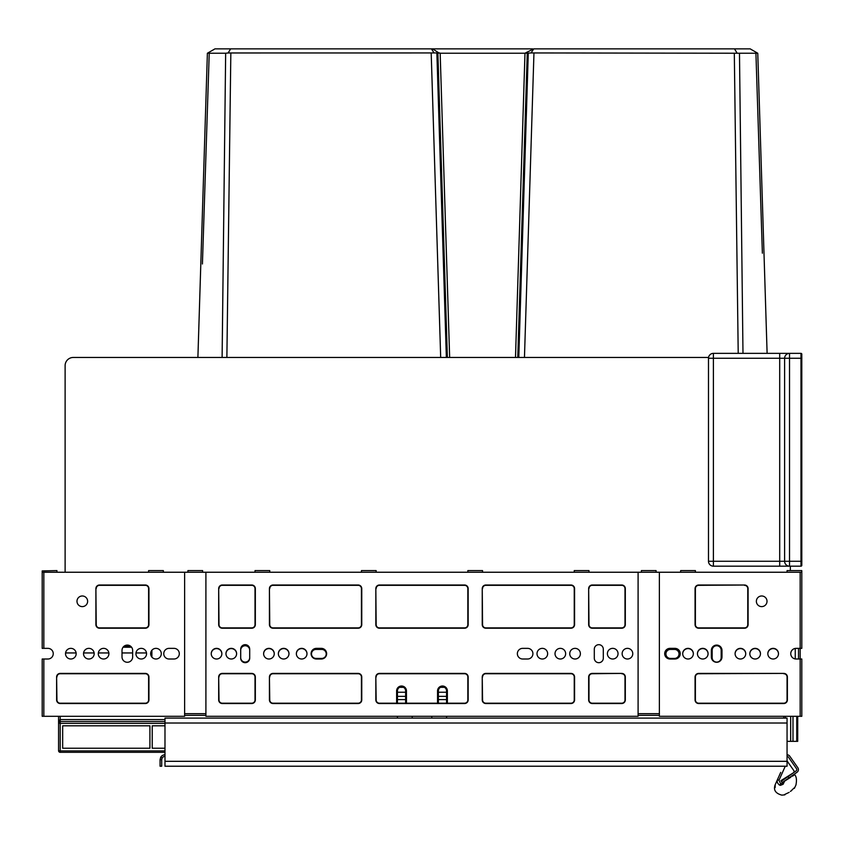 <?xml version="1.0" encoding="UTF-8"?>
<svg xmlns="http://www.w3.org/2000/svg" width="844" height="844" viewBox="0 0 844 844"><rect width="100%" height="100%" fill="white"/><g stroke="black" fill="none" stroke-linecap="round" stroke-linejoin="round"><path stroke-width="1.27" d="M131.58 647.211L123.076 647.211M124.764 647.211A6.552 6.552 0 0 0 123.519 646.683M65.115 365.642L65.115 572.243L65.115 365.642A8.187 8.187 0 0 1 73.301 357.455L708.559 357.455M790.343 570.597L790.343 566.176L790.343 570.597M202.423 263.982L209.228 53.235L207.381 53.235L197.897 357.455L73.301 357.455M446.56 692.238L438.374 692.238M405.626 692.238L397.44 692.238M795.248 658.942L795.248 648.424L795.248 658.942A5.317 5.317 0 0 0 796.071 659.006A5.317 5.317 0 0 1 795.248 658.942M800.165 572.243L801.8 572.243L801.8 570.924L801.8 648.361L800.165 648.361L800.165 572.243L659.375 572.243L659.375 716.303L800.165 716.303L800.165 648.361L796.071 648.361A5.317 5.317 0 0 0 790.754 653.678A5.317 5.317 0 0 0 796.071 659.006A5.317 5.317 0 0 1 790.754 653.678A5.317 5.317 0 0 1 796.071 648.361A5.317 5.317 0 0 0 795.248 648.424A5.317 5.317 0 0 1 796.071 648.361M798.529 659.006L798.529 648.361M151.888 657.086L151.888 650.281M515.494 357.455L524.979 53.235L531.087 52.94L533.714 48.868L750.189 48.868L757.29 52.972L755.918 53.235L757.764 53.235L763.757 245.699M797.707 716.303L797.707 741.349L787.062 741.349M742.984 353.362L739.481 53.235L755.918 53.235L762.375 253.189M761.678 231.689L760.307 189.003M767.112 353.362L757.764 53.235M755.918 53.235L757.29 52.972M531.087 52.94L739.481 53.235M737.002 52.972L734.523 48.868M525.495 52.94L533.714 48.868M222.109 357.455L225.654 53.235L228.133 52.972L230.623 48.868L532.543 48.868M439.144 53.119L432.592 48.868M446.56 699.602L438.374 699.602M405.626 699.602L397.44 699.602M228.133 52.972L439.64 52.94L437.888 53.246L447.373 357.455M209.228 53.235L225.654 53.235M449.652 357.455L440.167 53.235L524.979 53.235M439.64 52.94L440.167 53.235M434.059 52.94L431.432 48.868M207.846 52.972L214.956 48.868L230.623 48.868M789.52 566.176L779.698 566.176L779.698 561.271L713.402 561.271L713.402 566.176L789.52 566.176A4.916 4.916 0 0 1 784.614 561.271L789.52 561.271L789.52 566.176L800.977 566.176L800.977 561.271L801.8 561.271L801.8 562.906M326.227 653.931A4.505 4.505 0 0 1 321.733 658.425L316.004 658.425A4.505 4.505 0 0 1 311.499 653.931A4.505 4.505 0 0 1 316.004 649.426L321.733 649.426A4.505 4.505 0 0 1 326.227 653.931M670.421 658.425A4.505 4.505 0 0 1 665.927 653.931A4.505 4.505 0 0 1 670.421 649.426L674.514 649.426A4.505 4.505 0 0 1 679.019 653.931A4.505 4.505 0 0 1 674.514 658.425L670.421 658.425M682.701 653.805A5.317 5.317 0 0 1 688.029 648.603A5.317 5.317 0 0 1 693.346 653.805M697.439 653.805A5.317 5.317 0 0 1 702.757 648.603A5.317 5.317 0 0 1 708.074 653.805M735.092 653.805A5.317 5.317 0 0 1 740.41 648.603A5.317 5.317 0 0 1 745.727 653.805M749.82 653.805A5.317 5.317 0 0 1 755.148 648.603A5.317 5.317 0 0 1 760.465 653.805M767.829 653.805A5.317 5.317 0 0 1 773.146 648.603A5.317 5.317 0 0 1 778.474 653.805M712.167 657.613L712.167 650.239A4.505 4.505 0 0 1 716.672 645.744A4.505 4.505 0 0 1 721.177 650.239L721.177 657.613A4.505 4.505 0 0 1 716.672 662.107A4.505 4.505 0 0 1 712.167 657.613M211.232 653.805A5.317 5.317 0 0 1 216.549 648.603A5.317 5.317 0 0 1 221.867 653.805M225.96 653.805A5.317 5.317 0 0 1 231.277 648.603A5.317 5.317 0 0 1 236.605 653.805M263.613 653.805A5.317 5.317 0 0 1 268.93 648.603A5.317 5.317 0 0 1 274.258 653.805M278.351 653.805A5.317 5.317 0 0 1 283.668 648.603A5.317 5.317 0 0 1 288.986 653.805M296.36 653.805A5.317 5.317 0 0 1 301.677 648.603A5.317 5.317 0 0 1 306.994 653.805M240.698 650.239A4.505 4.505 0 0 1 245.193 645.744A4.505 4.505 0 0 1 249.697 650.239M249.697 657.613A4.505 4.505 0 0 1 245.193 662.107A4.505 4.505 0 0 1 240.698 657.613M123.836 646.399L130.82 646.399M787.062 754.768A3.27 3.27 0 0 1 789.752 756.171L797.823 767.702A3.27 3.27 0 0 1 797.021 772.26L782.166 782.652L780.922 780.658L793.265 772.893M787.062 756.403A1.635 1.635 0 0 1 788.412 757.11L796.483 768.641A1.635 1.635 0 0 1 796.082 770.92L788.032 776.554L788.971 777.894M164.981 718.096L787.062 718.096L787.062 766.225L164.981 766.225L164.981 718.096M164.981 756.403A3.27 3.27 0 0 0 162.143 758.049L161.71 759.684L160.065 759.684L160.065 766.225L161.71 766.225L161.71 759.684M162.143 758.049L160.729 757.226L160.065 759.684M160.729 757.226A4.916 4.916 0 0 1 164.981 754.768M788.032 776.554L781.333 781.249L782.272 782.588L790.839 777.197M792.389 776.216L793.803 775.33M784.614 781.111C798.065 772.65 798.065 772.65 784.614 781.111L783.095 784.298L784.614 781.111M790.533 777.387L789.995 777.176M780.953 780.711L782.166 782.652M793.487 772.735A1.635 1.635 0 0 0 793.793 770.53L787.42 761.436L787.062 762.216M780.415 785.342L783.095 784.298C800.196 785.342 800.196 785.342 783.095 784.298C800.196 785.342 800.196 785.342 783.095 784.298L781.892 783.306L782.483 782.451M779.634 785.099L779.086 784.814M777.124 781.069L777.218 780.394M777.303 780.088L777.482 779.603C774.402 786.471 774.402 786.471 777.482 779.603C774.402 786.471 774.402 786.471 777.482 779.603C776.723 782.061 777.619 783.949 780.204 785.289C782.388 798.413 782.388 798.413 780.204 785.289L780.616 783.77L781.892 783.306M775.267 784.551L780.341 773.209M780.721 772.387L777.482 779.603L778.98 780.267L780.616 783.77M788.518 762.997L793.793 770.53L788.518 762.997M790.469 791.44L794.056 788.011M792.062 790.026L790.775 791.197M784.625 794.52L789.129 792.379M775.119 787.589L775.214 784.73L774.845 787.79M43.835 659.006L43.835 716.303L42.2 716.303L42.2 659.006L47.929 659.006A5.317 5.317 0 0 0 53.246 653.678A5.317 5.317 0 0 0 47.929 648.361A5.317 5.317 0 0 1 53.246 653.678A5.317 5.317 0 0 1 47.929 659.006A5.317 5.317 0 0 0 53.246 653.678A5.317 5.317 0 0 0 47.929 648.361L42.2 648.361L42.2 570.924L42.2 572.243L43.835 572.243L43.835 648.361M438.374 703.2L438.374 690.93A4.093 4.093 0 0 1 442.34 686.837A4.093 4.093 0 0 1 446.56 690.93L446.56 703.2M397.44 703.2L397.44 690.93A4.093 4.093 0 0 1 401.406 686.837A4.093 4.093 0 0 1 405.626 690.93L405.626 703.2M321.321 648.361A5.317 5.317 0 0 1 326.639 653.678A5.317 5.317 0 0 1 321.321 659.006L316.405 659.006A5.317 5.317 0 0 1 311.088 653.678A5.317 5.317 0 0 1 316.405 648.361L321.321 648.361A5.317 5.317 0 0 1 326.639 653.678A5.317 5.317 0 0 1 321.321 659.006M674.926 648.361A5.317 5.317 0 0 1 680.243 653.678A5.317 5.317 0 0 1 674.926 659.006L670.02 659.006A5.317 5.317 0 0 1 664.692 653.678A5.317 5.317 0 0 1 670.02 648.361L674.926 648.361A5.317 5.317 0 0 1 680.243 653.678A5.317 5.317 0 0 1 674.926 659.006M527.595 648.361A5.317 5.317 0 0 1 532.912 653.678A5.317 5.317 0 0 1 527.595 659.006L522.679 659.006A5.317 5.317 0 0 1 517.361 653.678A5.317 5.317 0 0 1 522.679 648.361L527.595 648.361A5.317 5.317 0 0 1 532.912 653.678A5.317 5.317 0 0 1 527.595 659.006M173.98 648.361A5.317 5.317 0 0 1 179.308 653.678A5.317 5.317 0 0 1 173.98 659.006L169.074 659.006A5.317 5.317 0 0 1 163.757 653.678A5.317 5.317 0 0 1 169.074 648.361L173.98 648.361A5.317 5.317 0 0 1 179.308 653.678A5.317 5.317 0 0 1 173.98 659.006M164.981 752.31L60.209 752.31L60.209 750.907L58.574 750.675L58.574 723.15L60.209 723.382L60.209 750.907L164.981 750.907M149.915 748.227L62.667 748.227L62.667 725.808L149.915 725.808L149.915 748.227L149.915 725.808M152.215 748.227L152.215 725.808L152.215 748.227L164.981 748.227M152.215 725.808L164.981 725.808M62.667 748.227L62.667 725.808M164.981 721.536L60.209 721.536L60.209 723.382L164.981 723.382M60.209 752.31A1.635 1.635 0 0 1 58.574 750.675L58.574 719.605M446.56 718.096L446.56 716.303M659.375 572.243L43.835 572.243M202.634 572.243L202.634 570.597L187.895 570.597L187.895 572.243M656.104 572.243L656.104 570.597L641.366 570.597L641.366 572.243M122.011 650.407A5.317 5.317 0 0 1 127.328 645.09A5.317 5.317 0 0 1 132.645 650.407L132.645 656.959A5.317 5.317 0 0 1 127.328 662.276A5.317 5.317 0 0 1 122.011 656.959L122.011 650.407A5.317 5.317 0 0 1 127.328 645.09A5.317 5.317 0 0 1 132.645 650.407M594.303 649.184A4.505 4.505 0 0 1 598.807 644.679A4.505 4.505 0 0 1 603.302 649.184L603.302 658.183A4.505 4.505 0 0 1 598.807 662.688A4.505 4.505 0 0 1 594.303 658.183L594.303 649.184A4.505 4.505 0 0 1 598.807 644.679A4.505 4.505 0 0 1 603.302 649.184M711.355 650.407A5.317 5.317 0 0 1 716.672 645.09A5.317 5.317 0 0 1 721.989 650.407L721.989 656.959A5.317 5.317 0 0 1 716.672 662.276A5.317 5.317 0 0 1 711.355 656.959L711.355 650.407A5.317 5.317 0 0 1 716.672 645.09A5.317 5.317 0 0 1 721.989 650.407M240.698 649.184A4.505 4.505 0 0 1 245.193 644.679A4.505 4.505 0 0 1 249.697 649.184L249.697 658.183A4.505 4.505 0 0 1 245.193 662.688A4.505 4.505 0 0 1 240.698 658.183L240.698 649.184A4.505 4.505 0 0 1 245.193 644.679A4.505 4.505 0 0 1 249.697 649.184M205.904 715.322L184.625 715.322M431.822 718.096L431.822 716.303M412.178 718.096L412.178 716.303M659.375 715.322L638.096 715.322M58.574 716.303L58.574 723.15A1.635 1.625 180 0 1 60.209 721.536L60.209 719.573L58.574 720.998M60.209 716.303L60.209 719.573L164.981 719.573M397.44 716.303L397.44 718.096M403.748 686.984L403.949 687.617M405.162 689.02L405.415 689.632M405.626 690.93L405.574 690.244L406.449 690.93L406.449 703.2M785.426 718.096L785.426 716.303M437.551 703.2L437.551 690.93L438.374 690.93L438.5 689.896M438.585 689.632L438.838 689.02M440.051 687.617L440.251 686.984M438.374 690.93L438.426 690.244M801.8 572.243L801.768 570.597L787.062 570.597L787.062 572.243M789.52 353.362L789.52 561.271L800.977 561.271L800.977 353.362L789.52 353.362A4.916 4.916 0 0 0 784.614 358.267A4.916 4.916 0 0 1 789.52 353.362L713.402 353.362L713.402 358.267L708.485 358.267A4.916 4.916 0 0 1 713.402 353.362M800.977 566.176A0.823 0.823 0 0 0 801.8 565.364L801.8 354.185L801.8 358.267L779.698 358.267L779.698 353.362M800.977 353.362A0.823 0.823 0 0 1 801.8 354.185A0.823 0.823 0 0 0 800.977 353.362A0.823 0.823 0 0 1 801.8 354.185A0.823 0.823 0 0 0 800.977 353.362A0.823 0.823 0 0 1 801.8 354.185L801.8 356.632M713.402 566.176A4.916 4.916 0 0 1 708.485 561.271L713.402 561.271L713.402 358.267L779.698 358.267L779.698 561.271L784.614 561.271L784.614 358.267M708.485 561.271L708.485 358.267M801.8 565.364L801.8 563.729M47.929 659.006A5.317 5.317 0 0 0 53.246 653.678A5.317 5.317 0 0 0 47.929 648.361M169.074 659.006A5.317 5.317 0 0 1 163.757 653.678A5.317 5.317 0 0 1 169.074 648.361M43.835 716.303L184.625 716.303L184.625 572.243M83.535 653.678A5.317 5.317 0 0 1 88.852 648.361A5.317 5.317 0 0 1 94.18 653.678A5.317 5.317 0 0 1 88.852 659.006A5.317 5.317 0 0 1 83.535 653.678M98.273 653.678A5.317 5.317 0 0 1 103.59 648.361A5.317 5.317 0 0 1 108.908 653.678A5.317 5.317 0 0 1 103.59 659.006A5.317 5.317 0 0 1 98.273 653.678M135.926 653.678A5.317 5.317 0 0 1 141.243 648.361A5.317 5.317 0 0 1 146.561 653.678A5.317 5.317 0 0 1 141.243 659.006A5.317 5.317 0 0 1 135.926 653.678M150.654 653.678A5.317 5.317 0 0 1 155.971 648.361A5.317 5.317 0 0 1 161.299 653.678A5.317 5.317 0 0 1 155.971 659.006A5.317 5.317 0 0 1 150.654 653.678M132.645 656.959A5.317 5.317 0 0 1 127.328 662.276A5.317 5.317 0 0 1 122.011 656.959M65.526 653.678A5.317 5.317 0 0 1 70.854 648.361A5.317 5.317 0 0 1 76.171 653.678A5.317 5.317 0 0 1 70.854 659.006A5.317 5.317 0 0 1 65.526 653.678M87.628 601.297A5.317 5.317 0 0 0 82.311 595.98A5.317 5.317 0 0 0 76.983 601.297A5.317 5.317 0 0 0 82.311 606.614A5.317 5.317 0 0 0 87.628 601.297M96.227 588.606A3.27 3.27 0 0 1 99.497 585.335L145.337 585.335A3.27 3.27 0 0 1 148.607 588.606L148.607 624.623A3.27 3.27 0 0 1 145.337 627.894L99.497 627.894A3.27 3.27 0 0 1 96.227 624.623L95.9 588.606A3.598 3.598 0 0 1 99.497 585.008L145.337 585.008A3.598 3.598 0 0 1 148.934 588.606L148.934 624.623A3.598 3.598 0 0 1 145.337 628.221L99.497 628.221A3.598 3.598 0 0 1 95.9 624.623L95.9 588.606M56.938 677.015A3.27 3.27 0 0 1 60.209 673.734L145.337 673.734A3.27 3.27 0 0 1 148.607 677.015L148.607 699.929A3.27 3.27 0 0 1 145.337 703.2L60.209 703.2A3.27 3.27 0 0 1 56.938 699.929L56.611 677.015A3.598 3.598 0 0 1 60.209 673.406L145.337 673.406A3.598 3.598 0 0 1 148.934 677.015L148.934 699.929A3.598 3.598 0 0 1 145.337 703.527L60.209 703.527A3.598 3.598 0 0 1 56.611 699.929L56.611 677.015M42.2 570.924L56.938 570.597L56.938 572.243M148.607 572.243L148.607 570.597L163.346 570.597L163.346 572.243M670.02 659.006A5.317 5.317 0 0 1 664.692 653.678A5.317 5.317 0 0 1 670.02 648.361M800.165 716.303L801.8 716.303L801.8 659.006L796.071 659.006M749.82 653.678A5.317 5.317 0 0 1 755.148 648.361A5.317 5.317 0 0 1 760.465 653.678A5.317 5.317 0 0 1 755.148 659.006A5.317 5.317 0 0 1 749.82 653.678M735.092 653.678A5.317 5.317 0 0 1 740.41 648.361A5.317 5.317 0 0 1 745.727 653.678A5.317 5.317 0 0 1 740.41 659.006A5.317 5.317 0 0 1 735.092 653.678M697.439 653.678A5.317 5.317 0 0 1 702.757 648.361A5.317 5.317 0 0 1 708.074 653.678A5.317 5.317 0 0 1 702.757 659.006A5.317 5.317 0 0 1 697.439 653.678M682.701 653.678A5.317 5.317 0 0 1 688.029 648.361A5.317 5.317 0 0 1 693.346 653.678A5.317 5.317 0 0 1 688.029 659.006A5.317 5.317 0 0 1 682.701 653.678M721.989 656.959A5.317 5.317 0 0 1 716.672 662.276A5.317 5.317 0 0 1 711.355 656.959M767.829 653.678A5.317 5.317 0 0 1 773.146 648.361A5.317 5.317 0 0 1 778.474 653.678A5.317 5.317 0 0 1 773.146 659.006A5.317 5.317 0 0 1 767.829 653.678M767.017 601.297A5.317 5.317 0 0 0 761.689 595.98A5.317 5.317 0 0 0 756.372 601.297A5.317 5.317 0 0 0 761.689 606.614A5.317 5.317 0 0 0 767.017 601.297M744.503 585.335A3.27 3.27 0 0 1 747.773 588.606L747.773 624.623A3.27 3.27 0 0 1 744.503 627.894L698.663 627.894A3.27 3.27 0 0 1 695.393 624.623L695.393 588.606A3.27 3.27 0 0 1 698.663 585.335L744.503 585.008A3.598 3.598 0 0 1 748.101 588.606L748.101 624.623A3.598 3.598 0 0 1 744.503 628.221L698.663 628.221A3.598 3.598 0 0 1 695.066 624.623L695.066 588.606A3.598 3.598 0 0 1 698.663 585.008L744.503 585.008M783.791 673.734A3.27 3.27 0 0 1 787.062 677.015L787.062 699.929A3.27 3.27 0 0 1 783.791 703.2L698.663 703.2A3.27 3.27 0 0 1 695.393 699.929L695.393 677.015A3.27 3.27 0 0 1 698.663 673.734L783.791 673.406A3.598 3.598 0 0 1 787.389 677.015L787.389 699.929A3.598 3.598 0 0 1 783.791 703.527L698.663 703.527A3.598 3.598 0 0 1 695.066 699.929L695.066 677.015A3.598 3.598 0 0 1 698.663 673.406L783.791 673.406M695.393 572.243L695.393 570.597L680.654 570.597L680.654 572.243M316.405 659.006A5.317 5.317 0 0 1 311.088 653.678A5.317 5.317 0 0 1 316.405 648.361M522.679 659.006A5.317 5.317 0 0 1 517.361 653.678A5.317 5.317 0 0 1 522.679 648.361M249.697 658.183A4.505 4.505 0 0 1 245.193 662.688A4.505 4.505 0 0 1 240.698 658.183M205.904 572.243L205.904 716.303L638.096 716.303L638.096 572.243M537.006 653.678A5.317 5.317 0 0 1 542.323 648.361A5.317 5.317 0 0 1 547.64 653.678A5.317 5.317 0 0 1 542.323 659.006A5.317 5.317 0 0 1 537.006 653.678M555.014 653.678A5.317 5.317 0 0 1 560.332 648.361A5.317 5.317 0 0 1 565.649 653.678A5.317 5.317 0 0 1 560.332 659.006A5.317 5.317 0 0 1 555.014 653.678M569.742 653.678A5.317 5.317 0 0 1 575.07 648.361A5.317 5.317 0 0 1 580.387 653.678A5.317 5.317 0 0 1 575.07 659.006A5.317 5.317 0 0 1 569.742 653.678M607.395 653.678A5.317 5.317 0 0 1 612.723 648.361A5.317 5.317 0 0 1 618.04 653.678A5.317 5.317 0 0 1 612.723 659.006A5.317 5.317 0 0 1 607.395 653.678M622.134 653.678A5.317 5.317 0 0 1 627.451 648.361A5.317 5.317 0 0 1 632.768 653.678A5.317 5.317 0 0 1 627.451 659.006A5.317 5.317 0 0 1 622.134 653.678M296.36 653.678A5.317 5.317 0 0 1 301.677 648.361A5.317 5.317 0 0 1 306.994 653.678A5.317 5.317 0 0 1 301.677 659.006A5.317 5.317 0 0 1 296.36 653.678M278.351 653.678A5.317 5.317 0 0 1 283.668 648.361A5.317 5.317 0 0 1 288.986 653.678A5.317 5.317 0 0 1 283.668 659.006A5.317 5.317 0 0 1 278.351 653.678M263.613 653.678A5.317 5.317 0 0 1 268.93 648.361A5.317 5.317 0 0 1 274.258 653.678A5.317 5.317 0 0 1 268.93 659.006A5.317 5.317 0 0 1 263.613 653.678M225.96 653.678A5.317 5.317 0 0 1 231.277 648.361A5.317 5.317 0 0 1 236.605 653.678A5.317 5.317 0 0 1 231.277 659.006A5.317 5.317 0 0 1 225.96 653.678M211.232 653.678A5.317 5.317 0 0 1 216.549 648.361A5.317 5.317 0 0 1 221.867 653.678A5.317 5.317 0 0 1 216.549 659.006A5.317 5.317 0 0 1 211.232 653.678M603.302 658.183A4.505 4.505 0 0 1 598.807 662.688A4.505 4.505 0 0 1 594.303 658.183M588.985 572.243L588.985 570.597L574.247 570.597L574.247 572.243M467.84 572.243L467.84 570.597L482.568 570.597L482.568 572.243M361.432 572.243L361.432 570.597L376.16 570.597L376.16 572.243M255.015 572.243L255.015 570.597L269.753 570.597L269.753 572.243M621.722 673.734A3.27 3.27 0 0 1 624.993 677.015L624.993 699.929A3.27 3.27 0 0 1 621.722 703.2L592.256 703.2A3.27 3.27 0 0 1 588.985 699.929L588.985 677.015A3.27 3.27 0 0 1 592.256 673.734L621.722 673.406A3.598 3.598 0 0 1 625.32 677.015L625.32 699.929A3.598 3.598 0 0 1 621.722 703.527L592.256 703.527A3.598 3.598 0 0 1 588.658 699.929L588.658 677.015A3.598 3.598 0 0 1 592.256 673.406L621.722 673.406M588.985 588.606A3.27 3.27 0 0 1 592.256 585.335L621.722 585.335A3.27 3.27 0 0 1 624.993 588.606L624.993 624.623A3.27 3.27 0 0 1 621.722 627.894L592.256 627.894A3.27 3.27 0 0 1 588.985 624.623L588.658 588.606A3.598 3.598 0 0 1 592.256 585.008L621.722 585.008A3.598 3.598 0 0 1 625.32 588.606L625.32 624.623A3.598 3.598 0 0 1 621.722 628.221L592.256 628.221A3.598 3.598 0 0 1 588.658 624.623L588.658 588.606M482.568 588.606A3.27 3.27 0 0 1 485.849 585.335L570.977 585.335A3.27 3.27 0 0 1 574.247 588.606L574.247 624.623A3.27 3.27 0 0 1 570.977 627.894L485.849 627.894A3.27 3.27 0 0 1 482.568 624.623L482.24 588.606A3.598 3.598 0 0 1 485.849 585.008L570.977 585.008A3.598 3.598 0 0 1 574.574 588.606L574.574 624.623A3.598 3.598 0 0 1 570.977 628.221L485.849 628.221A3.598 3.598 0 0 1 482.24 624.623L482.24 588.606M482.568 677.015A3.27 3.27 0 0 1 485.849 673.734L570.977 673.734A3.27 3.27 0 0 1 574.247 677.015L574.247 699.929A3.27 3.27 0 0 1 570.977 703.2L485.849 703.2A3.27 3.27 0 0 1 482.568 699.929L482.24 677.015A3.598 3.598 0 0 1 485.849 673.406L570.977 673.406A3.598 3.598 0 0 1 574.574 677.015L574.574 699.929A3.598 3.598 0 0 1 570.977 703.527L485.849 703.527A3.598 3.598 0 0 1 482.24 699.929L482.24 677.015M376.16 677.015A3.27 3.27 0 0 1 379.441 673.734L464.559 673.734A3.27 3.27 0 0 1 467.84 677.015L467.84 699.929A3.27 3.27 0 0 1 464.559 703.2L379.441 703.2A3.27 3.27 0 0 1 376.16 699.929L375.833 677.015A3.598 3.598 0 0 1 379.441 673.406L464.559 673.406A3.598 3.598 0 0 1 468.167 677.015L468.167 699.929A3.598 3.598 0 0 1 464.559 703.527L379.441 703.527A3.598 3.598 0 0 1 375.833 699.929L375.833 677.015M376.16 588.606A3.27 3.27 0 0 1 379.441 585.335L464.559 585.335A3.27 3.27 0 0 1 467.84 588.606L467.84 624.623A3.27 3.27 0 0 1 464.559 627.894L379.441 627.894A3.27 3.27 0 0 1 376.16 624.623L375.833 588.606A3.598 3.598 0 0 1 379.441 585.008L464.559 585.008A3.598 3.598 0 0 1 468.167 588.606L468.167 624.623A3.598 3.598 0 0 1 464.559 628.221L379.441 628.221A3.598 3.598 0 0 1 375.833 624.623L375.833 588.606M269.753 588.606A3.27 3.27 0 0 1 273.023 585.335L358.151 585.335A3.27 3.27 0 0 1 361.432 588.606L361.432 624.623A3.27 3.27 0 0 1 358.151 627.894L273.023 627.894A3.27 3.27 0 0 1 269.753 624.623L269.426 588.606A3.598 3.598 0 0 1 273.023 585.008L358.151 585.008A3.598 3.598 0 0 1 361.759 588.606L361.759 624.623A3.598 3.598 0 0 1 358.151 628.221L273.023 628.221A3.598 3.598 0 0 1 269.426 624.623L269.426 588.606M269.753 677.015A3.27 3.27 0 0 1 273.023 673.734L358.151 673.734A3.27 3.27 0 0 1 361.432 677.015L361.432 699.929A3.27 3.27 0 0 1 358.151 703.2L273.023 703.2A3.27 3.27 0 0 1 269.753 699.929L269.426 677.015A3.598 3.598 0 0 1 273.023 673.406L358.151 673.406A3.598 3.598 0 0 1 361.759 677.015L361.759 699.929A3.598 3.598 0 0 1 358.151 703.527L273.023 703.527A3.598 3.598 0 0 1 269.426 699.929L269.426 677.015M219.007 677.015A3.27 3.27 0 0 1 222.278 673.734L251.744 673.734A3.27 3.27 0 0 1 255.015 677.015L255.015 699.929A3.27 3.27 0 0 1 251.744 703.2L222.278 703.2A3.27 3.27 0 0 1 219.007 699.929L218.68 677.015A3.598 3.598 0 0 1 222.278 673.406L251.744 673.406A3.598 3.598 0 0 1 255.342 677.015L255.342 699.929A3.598 3.598 0 0 1 251.744 703.527L222.278 703.527A3.598 3.598 0 0 1 218.68 699.929L218.68 677.015M219.007 588.606A3.27 3.27 0 0 1 222.278 585.335L251.744 585.335A3.27 3.27 0 0 1 255.015 588.606L255.015 624.623A3.27 3.27 0 0 1 251.744 627.894L222.278 627.894A3.27 3.27 0 0 1 219.007 624.623L218.68 588.606A3.598 3.598 0 0 1 222.278 585.008L251.744 585.008A3.598 3.598 0 0 1 255.342 588.606L255.342 624.623A3.598 3.598 0 0 1 251.744 628.221L222.278 628.221A3.598 3.598 0 0 1 218.68 624.623L218.68 588.606M151.888 652.95L150.707 652.95M146.508 652.95L135.968 652.95M132.645 652.95L122.011 652.95M108.855 652.95L98.326 652.95M94.127 652.95L83.588 652.95M76.118 652.95L65.579 652.95M444.408 687.322L440.515 687.322M403.485 687.322L399.592 687.322M790.68 741.349L790.68 716.303M792.991 741.349L792.991 716.303M796.747 741.349L796.747 716.303M738.215 353.362L734.312 53.235M524.462 357.455L533.946 53.235M518.786 357.455L528.27 53.246M517.773 357.455L527.257 53.246M446.56 696.353L438.374 696.353M405.626 696.353L397.44 696.353M446.36 357.455L436.875 53.246M440.684 357.455L431.2 53.235M226.878 357.455L230.834 53.235M164.981 723.013L787.062 723.013M164.981 761.32L787.062 761.32M785.268 766.225L778.98 780.267M437.551 690.93A4.916 4.916 0 0 1 442.309 686.014A4.916 4.916 0 0 1 447.373 690.93A4.916 4.916 0 0 0 439.745 686.837M396.627 703.2L396.627 690.93A4.916 4.916 0 0 1 401.385 686.014A4.916 4.916 0 0 1 406.449 690.93M404.255 686.837A4.916 4.916 0 0 0 396.627 690.93L397.44 690.93M205.904 713.676L184.625 713.676M446.56 690.93L447.373 690.93L447.373 703.2M659.375 713.676L638.096 713.676M783.791 718.096L783.791 716.303M794.742 774.739C796.504 776.754 796.894 780.194 795.924 785.078L794.331 788.391M779.94 774.106L779.603 774.855M779.476 775.151L777.535 779.466M775.172 784.751C773.252 789.952 775.478 793.413 781.839 795.132L784.857 794.848"/></g></svg>
